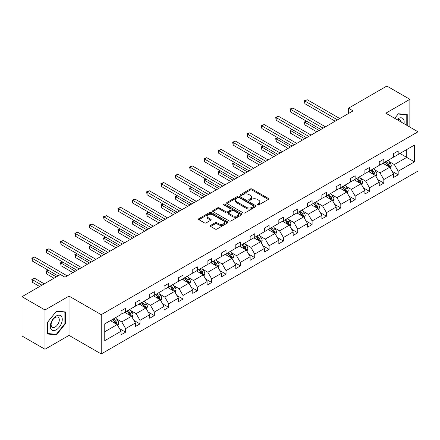 <?xml version="1.0" encoding="UTF-8"?>
<svg xmlns="http://www.w3.org/2000/svg" width="440" height="440" viewBox="0 0 440 440"><rect width="100%" height="100%" fill="white"/><g stroke="black" fill="none" stroke-linecap="round" stroke-linejoin="round"><path stroke-width="0.66" d="M257.428 204.98A0.891 0.517 0 0 0 258.693 204.98L268.285 199.441A1.276 0.737 0 0 0 268.653 198.919A1.276 0.737 0 0 0 268.285 198.396L252.038 189.019A1.276 0.737 0 0 0 250.228 189.019L240.642 194.557A0.891 0.517 0 0 0 240.378 194.92A0.891 0.517 0 0 0 240.642 195.283A0.891 0.517 0 0 0 241.901 195.283L243.144 194.568A4.087 2.36 0 0 1 248.919 194.568L250.278 195.349A4.087 2.36 0 0 1 251.471 197.016A4.087 2.36 0 0 1 250.278 198.688L249.035 199.403A0.891 0.517 0 0 0 248.771 199.766A0.891 0.517 0 0 0 249.035 200.134A0.891 0.517 0 0 0 250.299 200.134L251.537 199.413A4.087 2.36 0 0 1 257.318 199.413L258.671 200.195A4.087 2.36 0 0 1 259.864 201.867A4.087 2.36 0 0 1 258.671 203.533L257.428 204.248A0.891 0.517 0 0 0 257.169 204.611A0.891 0.517 0 0 0 257.428 204.98L257.428 204.248M210.606 225.39A1.276 0.737 0 0 0 210.232 225.913A1.276 0.737 0 0 0 210.606 226.435L215.166 229.064A1.276 0.737 0 0 0 216.97 229.064L227.618 222.915A1.276 0.737 0 0 0 227.992 222.398A1.276 0.737 0 0 0 227.618 221.876L211.376 212.493A1.276 0.737 0 0 0 209.566 212.493L198.919 218.642A1.276 0.737 0 0 0 198.545 219.164A1.276 0.737 0 0 0 198.919 219.687L204.424 222.865A1.276 0.737 0 0 0 206.228 222.865L210.788 220.231A1.276 0.737 0 0 0 211.162 219.714A1.276 0.737 0 0 0 210.788 219.191L208.054 217.613A3.416 1.969 0 0 1 207.059 216.222A3.416 1.969 0 0 1 209.165 214.401A3.416 1.969 0 0 1 212.883 214.825L223.581 221.001A3.416 1.969 0 0 1 224.582 222.398A3.416 1.969 0 0 1 222.475 224.219A3.416 1.969 0 0 1 218.752 223.79L216.97 222.761A1.276 0.737 0 0 0 215.166 222.761L210.606 225.39L210.606 226.435M69.036 296.093L44.99 309.975L22 296.703L22 335.99L44.99 349.261L69.036 335.379L101.217 353.958L101.217 314.672L69.036 296.093L69.036 335.379M409.86 127.083L409.86 99.314L385.814 113.196L418 131.78L101.217 314.672M409.86 99.314L386.875 86.042L348.486 108.207L348.486 113.514M22 296.703L60.39 274.538L64.988 277.189L353.078 110.864L348.486 108.207M243.238 212.861A1.276 0.737 0 0 0 245.042 212.861L255.69 206.712A1.276 0.737 0 0 0 256.064 206.19A1.276 0.737 0 0 0 255.69 205.667L239.443 196.29A1.276 0.737 0 0 0 237.639 196.29L226.99 202.439A1.276 0.737 0 0 0 226.617 202.961A1.276 0.737 0 0 0 226.99 203.478L243.238 212.861M224.23 205.172A0.891 0.517 0 0 1 225.137 205.299L225.137 204.237L241.654 213.774A1.276 0.737 0 0 1 242.028 214.291A1.276 0.737 0 0 1 241.654 214.814L231.006 220.963A1.276 0.737 0 0 1 229.202 220.963L212.955 211.585L217.509 208.972L217.509 207.911L212.955 210.54A1.276 0.737 0 0 0 212.581 211.063A1.276 0.737 0 0 0 212.955 211.585L212.955 210.54M217.509 208.972A1.276 0.737 0 0 1 219.318 208.972L219.318 207.911A1.276 0.737 0 0 0 217.509 207.911M219.318 207.911L225.907 211.712A1.276 0.737 0 0 0 227.711 211.712L230.736 209.968A1.276 0.737 0 0 0 231.11 209.446A1.276 0.737 0 0 0 230.736 208.923L223.872 204.963A0.891 0.517 0 0 1 223.614 204.6A0.891 0.517 0 0 1 224.164 204.122A0.891 0.517 0 0 1 225.137 204.237M44.99 309.975L44.99 349.261M104.759 323.884L121.033 314.485L121.033 310.926L125.631 308.275L125.631 311.834L135.377 306.202L135.377 302.649L139.975 299.992L139.975 303.55L149.727 297.924L149.727 294.366L154.325 291.709L154.325 295.268L164.071 289.641L164.071 286.083L168.669 283.426L168.669 286.985L178.415 281.358L178.415 277.8L183.013 275.149L183.013 278.702L192.759 273.075L192.759 269.517L197.357 266.865L197.357 270.424L207.103 264.792L207.103 261.239L211.701 258.582L211.701 262.141L221.447 256.514L221.447 252.956L226.045 250.299L226.045 253.858L235.791 248.232L235.791 244.673L240.389 242.017L240.389 245.575L250.14 239.948L250.14 236.39L254.738 233.739L254.738 237.292L264.484 231.666L264.484 228.107L269.082 225.456L269.082 229.014L278.828 223.382L278.828 219.83L283.426 217.173L283.426 220.732L293.172 215.105L293.172 211.547L297.77 208.89L297.77 212.448L307.516 206.822L307.516 203.264L312.114 200.607L312.114 204.166L321.86 198.539L321.86 194.981L326.458 192.33L326.458 195.882L336.209 190.256L336.209 186.698L340.802 184.047L340.802 187.6L350.554 181.973L350.554 178.42L355.152 175.764L355.152 179.322L364.898 173.696L364.898 170.137L369.495 167.481L369.495 171.039L379.242 165.413L379.242 161.854L383.84 159.198L383.84 162.756L393.586 157.13L393.586 153.571L398.184 150.92L398.184 154.473L414.458 145.079L414.458 161.854L398.184 171.254L398.184 174.806L393.586 177.463L393.586 173.905L383.84 179.531L383.84 183.09L379.242 185.746L379.242 182.188L369.495 187.814L369.495 191.373L364.898 194.029L364.898 190.471L355.152 196.097L355.152 199.656L350.554 202.306L350.554 198.754L340.802 204.38L340.802 207.933L336.209 210.59L336.209 207.031L326.458 212.663L326.458 216.216L321.86 218.873L321.86 215.314L312.114 220.941L312.114 224.499L307.516 227.156L307.516 223.597L297.77 229.224L297.77 232.782L293.172 235.439L293.172 231.88L283.426 237.507L283.426 241.065L278.828 243.716L278.828 240.163L269.082 245.79L269.082 249.343L264.484 251.999L264.484 248.441L254.738 254.073L254.738 257.626L250.14 260.282L250.14 256.724L240.389 262.35L240.389 265.909L235.791 268.565L235.791 265.007L226.045 270.633L226.045 274.192L221.447 276.848L221.447 273.29L211.701 278.916L211.701 282.475L207.103 285.125L207.103 281.572L197.357 287.199L197.357 290.757L192.759 293.409L192.759 289.85L183.013 295.482L183.013 299.035L178.415 301.692L178.415 298.133L168.669 303.76L168.669 307.318L164.071 309.975L164.071 306.416L154.325 312.043L154.325 315.601L149.727 318.257L149.727 314.699L139.975 320.326L139.975 323.884L135.377 326.535L135.377 322.982L125.631 328.609L125.631 332.167L121.033 334.818L121.033 331.26L104.759 340.659L104.759 323.884M101.217 353.958L418 171.066L418 131.78M124.713 312.361L131.516 316.289L121.77 321.921L116.446 318.846M121.77 321.921L125.631 328.609M131.516 316.289L135.377 322.982M121.033 313.638L121.77 314.061L125.631 311.834M139.057 304.079L145.86 308.011L136.114 313.638L130.79 310.563M136.114 313.638L139.975 320.326M145.86 308.011L149.727 314.699M135.377 305.355L136.114 305.778L139.975 303.55M153.401 295.796L160.21 299.728L150.458 305.355L145.139 302.28M150.458 305.355L154.325 312.043M160.21 299.728L164.071 306.416M149.727 297.072L150.458 297.495L154.325 295.268M167.745 287.518L174.554 291.445L164.802 297.072L159.484 293.997M164.802 297.072L168.669 303.76M174.554 291.445L178.415 298.133M164.071 288.789L164.802 289.218L168.669 286.985M182.094 279.235L188.898 283.162L179.152 288.789L173.828 285.72M179.152 288.789L183.013 295.482M188.898 283.162L192.759 289.85M178.415 280.511L179.152 280.935L183.013 278.702M196.438 270.952L203.242 274.879L193.496 280.511L188.172 277.437M193.496 280.511L197.357 287.199M203.242 274.879L207.103 281.572M192.759 272.228L193.496 272.652L197.357 270.424M210.782 262.669L217.586 266.602L207.84 272.228L202.516 269.154M207.84 272.228L211.701 278.916M217.586 266.602L221.447 273.29M207.103 263.945L207.84 264.369L211.701 262.141M225.126 254.386L231.93 258.319L222.184 263.945L216.86 260.871M222.184 263.945L226.045 270.633M231.93 258.319L235.791 265.007M221.447 255.662L222.184 256.086L226.045 253.858M239.47 246.109L246.274 250.036L236.528 255.662L231.209 252.588M236.528 255.662L240.389 262.35M246.274 250.036L250.14 256.724M235.791 247.379L236.528 247.808L240.389 245.575M253.814 237.826L260.623 241.753L250.872 247.379L245.553 244.31M250.872 247.379L254.738 254.073M260.623 241.753L264.484 248.441M250.14 239.102L250.872 239.525L254.738 237.292M268.163 229.543L274.967 233.47L265.221 239.102L259.897 236.027M265.221 239.102L269.082 245.79M274.967 233.47L278.828 240.163M264.484 230.819L265.221 231.242L269.082 229.014M282.507 221.26L289.311 225.192L279.565 230.819L274.241 227.744M279.565 230.819L283.426 237.507M289.311 225.192L293.172 231.88M278.828 222.536L279.565 222.959L283.426 220.732M296.852 212.977L303.655 216.909L293.909 222.536L288.585 219.461M293.909 222.536L297.77 229.224M303.655 216.909L307.516 223.597M293.172 214.253L293.909 214.676L297.77 212.448M311.195 204.699L317.999 208.626L308.253 214.253L302.929 211.178M308.253 214.253L312.114 220.941M317.999 208.626L321.86 215.314M307.516 205.97L308.253 206.399L312.114 204.166M325.54 196.416L332.343 200.343L322.597 205.97L317.273 202.901M322.597 205.97L326.458 212.663M332.343 200.343L336.209 207.031M321.86 197.687L322.597 198.115L326.458 195.882M339.884 188.133L346.687 192.06L336.941 197.692L331.623 194.618M336.941 197.692L340.802 204.38M346.687 192.06L350.554 198.754M336.209 189.409L336.941 189.833L340.802 187.6M354.228 179.85L361.036 183.782L351.285 189.409L345.966 186.335M351.285 189.409L355.152 196.097M361.036 183.782L364.898 190.471M350.554 181.126L351.285 181.549L355.152 179.322M368.577 171.567L375.381 175.5L365.635 181.126L360.311 178.052M365.635 181.126L369.495 187.814M375.381 175.5L379.242 182.188M364.898 172.843L365.635 173.267L369.495 171.039M382.921 163.29L389.725 167.216L379.979 172.843L374.655 169.769M379.979 172.843L383.84 179.531M389.725 167.216L393.586 173.905M379.242 164.56L379.979 164.989L383.84 162.756M399.933 153.466L406.736 157.394L394.323 164.56L388.999 161.491M394.323 164.56L398.184 171.254M414.458 161.854L406.736 157.394L406.736 149.54L414.458 145.079M393.586 156.277L394.323 156.706L398.184 154.473M104.759 331.738L117.172 324.572L110.368 320.645M117.172 324.572L121.033 331.26M392.068 171.276L398.184 174.806M377.724 179.559L383.84 183.09M363.38 187.841L369.495 191.373M349.036 196.125L355.152 199.656M334.692 204.407L340.802 207.933M320.348 212.685L326.458 216.216M305.998 220.968L312.114 224.499M291.654 229.251L297.77 232.782M277.31 237.534L283.426 241.065M262.966 245.817L269.082 249.343M248.622 254.095L254.738 257.626M234.278 262.378L240.389 265.909M219.929 270.661L226.045 274.192M205.585 278.944L211.701 282.475M191.24 287.227L197.357 290.757M176.897 295.504L183.013 299.035M162.553 303.787L168.669 307.318M148.209 312.07L154.325 315.601M133.864 320.353L139.975 323.884M119.515 328.636L125.631 332.167M407.242 125.565L407.242 114.554L398.37 113.762L394.702 118.327L398.184 114.026L406.78 114.791L406.78 125.301M65.357 323.774L65.357 311.944L56.485 311.146L47.608 322.185L47.608 334.02L56.485 334.812L65.357 323.774L64.895 323.505M257.785 205.106L258.671 204.595A4.087 2.36 0 0 0 259.864 202.928L259.864 201.867M251.471 197.016L251.471 198.077A4.087 2.36 0 0 1 250.278 199.749L249.392 200.255M268.263 199.452L252.038 190.08A1.276 0.737 0 0 0 250.228 190.08L240.999 195.41M255.673 206.718L239.443 197.351A1.276 0.737 0 0 0 237.639 197.351L227.007 203.489M253.435 206.553A0.891 0.517 0 0 0 253.699 206.19A0.891 0.517 0 0 0 253.435 205.827L239.173 197.593A0.891 0.517 0 0 0 237.908 197.593L236.599 198.347A4.087 2.36 0 0 0 235.406 200.013A4.087 2.36 0 0 0 236.599 201.68L246.351 207.312A4.087 2.36 0 0 0 252.126 207.312L253.435 206.553L253.435 207.614A0.891 0.517 0 0 0 253.699 207.251L253.699 206.19M235.406 200.013L235.406 201.075A4.087 2.36 0 0 0 236.599 202.741L236.599 201.68M253.435 207.614L252.126 208.373A4.087 2.36 0 0 1 246.351 208.373L236.599 202.741M219.318 208.972L225.907 212.773A1.276 0.737 0 0 0 227.711 212.773L230.736 211.03A1.276 0.737 0 0 0 231.11 210.507L231.11 209.446M225.137 205.299L241.637 214.825M232.744 215.661A3.416 1.969 0 0 0 236.462 216.09A3.416 1.969 0 0 0 238.573 214.269A3.416 1.969 0 0 0 237.573 212.872L233.805 210.7A1.276 0.737 0 0 0 231.996 210.7L228.976 212.443A1.276 0.737 0 0 0 228.602 212.966A1.276 0.737 0 0 0 228.976 213.483L232.744 215.661L232.744 216.722A3.416 1.969 0 0 0 236.462 217.151A3.416 1.969 0 0 0 238.573 215.331L238.573 214.269M228.602 212.966L228.602 214.027A1.276 0.737 0 0 0 228.976 214.544L228.976 213.483M232.744 216.722L228.976 214.544M224.582 222.398L224.582 223.46A3.416 1.969 0 0 1 222.475 225.28A3.416 1.969 0 0 1 218.752 224.851L216.97 223.823A1.276 0.737 0 0 0 215.166 223.823L210.623 226.446M207.059 216.222L207.059 217.283A3.416 1.969 0 0 0 208.054 218.674L208.054 217.613M210.771 220.242L208.054 218.674M227.601 222.926L211.376 213.554A1.276 0.737 0 0 0 209.566 213.554L198.935 219.698M55.544 334.268L56.485 334.812M390.423 168.427L391.27 165.985A3.449 1.991 -120 0 0 390.17 163.048L388.102 160.292M384.401 164.142L383.504 162.948M306.625 121.259L304.876 122.265L304.876 124.922L316.805 131.808M389.213 166.925L389.406 166.133A3.449 1.991 -120 0 0 388.421 164.06L386.359 161.304M385.495 161.799L387.767 164.835A1.755 1.012 60 0 1 388.086 165.369L389.406 166.133M385.253 161.942L387.321 164.698A3.449 1.991 60 0 1 388.179 166.326M304.876 124.922L304.37 121.974L319.105 130.477M304.37 121.974L306.422 121.138M337.497 119.862L304.876 101.03L307.175 99.704L339.796 118.531M335.198 121.187L304.876 103.686L304.876 101.03L304.37 100.738L307.175 99.704M304.876 103.686L304.37 100.738M376.079 176.71L376.926 174.268A3.449 1.991 -120 0 0 375.826 171.331L373.758 168.575M370.057 172.425L369.16 171.232M292.281 129.536L290.532 130.548L290.532 133.204L302.462 140.085M374.869 175.203L375.062 174.411A3.449 1.991 -120 0 0 374.077 172.343L372.014 169.587M371.151 170.082L373.423 173.118A1.755 1.012 60 0 1 373.742 173.652L375.062 174.411M370.909 170.22L372.972 172.975A3.449 1.991 60 0 1 373.83 174.603M290.532 133.204L290.026 130.257L304.761 138.76M290.026 130.257L292.077 129.421M361.735 184.993L362.577 182.551A3.449 1.991 -120 0 0 361.477 179.614L359.414 176.858M355.713 180.708L354.816 179.514M277.937 137.819L276.188 138.831L276.188 141.482L288.112 148.368M360.525 183.486L360.718 182.694A3.449 1.991 -120 0 0 359.733 180.62L357.665 177.865M356.807 178.365L359.079 181.396A1.755 1.012 60 0 1 359.398 181.929L360.718 182.694M356.565 178.503L358.627 181.258A3.449 1.991 60 0 1 359.486 182.886M276.188 141.482L275.682 138.54L290.411 147.043M275.682 138.54L277.734 137.704M323.147 128.145L290.532 109.313L292.831 107.987L325.446 126.814M320.848 129.47L290.532 111.964L290.532 109.313L290.026 109.021L292.831 107.987M290.532 111.964L290.026 109.021M308.803 136.422L276.188 117.596L278.487 116.264L311.102 135.097M306.504 137.753L276.188 120.247L276.188 117.596L275.682 117.304L278.487 116.264M276.188 120.247L275.682 117.304M404.002 123.701A8.454 4.878 120 0 0 396.825 119.554M401.17 122.062A5.786 3.339 120 0 0 399.988 119.851A5.786 3.339 120 0 0 397.48 119.933M406.214 114.466L406.78 114.791M61.474 323.334A8.454 4.878 120 0 0 59.29 315.172A8.454 4.878 120 0 0 51.123 322.41A8.454 4.878 120 0 0 53.312 330.577A8.454 4.878 120 0 0 61.474 323.334M58.757 322.564A5.786 3.339 120 0 0 58.102 317.235A5.786 3.339 120 0 0 51.667 321.926A5.786 3.339 120 0 0 52.316 327.256A5.786 3.339 120 0 0 58.757 322.564M47.702 333.57L47.702 322.108L56.298 311.41L64.895 312.18L64.895 323.642L56.298 334.34L47.608 333.514M64.328 311.85L64.895 312.18M347.391 193.27L348.233 190.828A3.449 1.991 -120 0 0 347.132 187.897L345.07 185.141M341.368 188.991L340.472 187.792M263.593 146.102L261.844 147.114L261.844 149.765L273.768 156.651M346.181 191.769L346.374 190.977A3.449 1.991 -120 0 0 345.389 188.903L343.321 186.148M342.458 186.648L344.729 189.679A1.755 1.012 60 0 1 345.048 190.212L346.374 190.977M342.221 186.786L344.284 189.541A3.449 1.991 60 0 1 345.142 191.169M261.844 149.765L261.338 146.817L276.067 155.326M261.338 146.817L263.389 145.987M294.459 144.705L261.844 125.873L264.143 124.547L296.758 143.38M292.16 146.036L261.844 128.53L261.844 125.873L261.338 125.582L264.143 124.547M261.844 128.53L261.338 125.582M333.041 201.553L333.889 199.111A3.449 1.991 -120 0 0 332.789 196.18L330.726 193.424M327.025 197.269L326.128 196.075M249.244 154.385L247.5 155.392L247.5 158.048L259.424 164.934M331.837 200.052L332.03 199.26A3.449 1.991 -120 0 0 331.045 197.186L328.977 194.431M328.114 194.931L330.385 197.962A1.755 1.012 60 0 1 330.704 198.495L332.03 199.26M327.877 195.069L329.94 197.824A3.449 1.991 60 0 1 330.798 199.452M247.5 158.048L246.994 155.1L261.723 163.609M246.994 155.1L249.046 154.27M280.115 152.988L247.5 134.156L249.799 132.831L282.414 151.663M277.816 154.314L247.5 136.812L247.5 134.156L246.994 133.864L249.799 132.831M247.5 136.812L246.994 133.864M318.698 209.836L319.545 207.394A3.449 1.991 -120 0 0 318.445 204.457L316.382 201.702M312.675 205.552L311.784 204.358M234.9 162.668L233.156 163.674L233.156 166.331L245.08 173.217M317.493 208.335L317.686 207.543A3.449 1.991 -120 0 0 316.695 205.469L314.633 202.714M313.77 203.209L316.041 206.245A1.755 1.012 60 0 1 316.36 206.778L317.686 207.543M313.527 203.352L315.596 206.107A3.449 1.991 60 0 1 316.454 207.735M233.156 166.331L232.65 163.383L247.379 171.886M232.65 163.383L234.702 162.547M265.771 161.271L233.156 142.439L235.455 141.114L268.07 159.94M263.472 162.597L233.156 145.096L233.156 142.439L232.65 142.148L235.455 141.114M233.156 145.096L232.65 142.148M304.354 218.119L305.201 215.677A3.449 1.991 -120 0 0 304.101 212.74L302.038 209.985M298.331 213.835L297.44 212.641M220.556 170.951L218.806 171.958L218.806 174.614L230.736 181.495M303.149 216.612L303.341 215.82A3.449 1.991 -120 0 0 302.352 213.752L300.289 210.997M299.425 211.492L301.697 214.528A1.755 1.012 60 0 1 302.016 215.061L303.341 215.82M299.184 211.629L301.252 214.385A3.449 1.991 60 0 1 302.11 216.013M218.806 174.614L218.306 171.666L233.035 180.169M218.306 171.666L220.352 170.83M251.427 169.554L218.806 150.722L221.106 149.397L253.726 168.223M249.128 170.88L218.806 153.373L218.806 150.722L218.306 150.43L221.106 149.397M218.806 153.373L218.306 150.43M290.01 226.402L290.857 223.96A3.449 1.991 -120 0 0 289.757 221.023L287.689 218.268M283.987 222.118L283.091 220.924M206.212 179.229L204.463 180.24L204.463 182.892L216.392 189.778M288.8 224.895L288.992 224.103A3.449 1.991 -120 0 0 288.007 222.03L285.945 219.274M285.082 219.775L287.353 222.805A1.755 1.012 60 0 1 287.672 223.339L288.992 224.103M284.84 219.912L286.902 222.668A3.449 1.991 60 0 1 287.766 224.296M204.463 182.892L203.957 179.949L218.691 188.452M203.957 179.949L206.008 179.113M237.083 177.832L204.463 159.005L206.762 157.674L239.377 176.506M234.784 179.163L204.463 161.656L204.463 159.005L203.957 158.714L206.762 157.674M204.463 161.656L203.957 158.714M275.666 234.68L276.513 232.238A3.449 1.991 -120 0 0 275.413 229.306L273.345 226.551M269.643 230.401L268.747 229.202M191.868 187.512L190.119 188.524L190.119 191.174L202.048 198.061M274.456 233.178L274.648 232.386A3.449 1.991 -120 0 0 273.663 230.313L271.601 227.557M270.738 228.058L273.009 231.088A1.755 1.012 60 0 1 273.328 231.622L274.648 232.386M270.496 228.195L272.558 230.951A3.449 1.991 60 0 1 273.416 232.579M190.119 191.174L189.613 188.227L204.347 196.735M189.613 188.227L191.664 187.396M222.734 186.115L190.119 167.282L192.418 165.957L225.032 184.789M220.435 187.446L190.119 169.939L190.119 167.282L189.613 166.991L192.418 165.957M190.119 169.939L189.613 166.991M261.322 242.963L262.163 240.521A3.449 1.991 -120 0 0 261.063 237.589L259.001 234.834M255.299 238.678L254.403 237.485M177.524 195.795L175.774 196.801L175.774 199.458L187.698 206.344M260.112 241.461L260.304 240.669A3.449 1.991 -120 0 0 259.32 238.596L257.252 235.84M256.388 236.341L258.665 239.371A1.755 1.012 60 0 1 258.984 239.905L260.304 240.669M256.152 236.478L258.214 239.234A3.449 1.991 60 0 1 259.072 240.862M175.774 199.458L175.269 196.51L189.998 205.018M175.269 196.51L177.32 195.679M208.389 194.398L175.774 175.566L178.073 174.24L210.689 193.072M206.09 195.723L175.774 178.222L175.774 175.566L175.269 175.274L178.073 174.24M175.774 178.222L175.269 175.274M246.972 251.246L247.819 248.804A3.449 1.991 -120 0 0 246.719 245.867L244.657 243.111M240.955 246.961L240.059 245.768M163.18 204.078L161.43 205.084L161.43 207.74L173.355 214.627M245.768 249.744L245.96 248.952A3.449 1.991 -120 0 0 244.976 246.879L242.907 244.123M242.044 244.618L244.316 247.654A1.755 1.012 60 0 1 244.635 248.188L245.96 248.952M241.808 244.761L243.87 247.517A3.449 1.991 60 0 1 244.728 249.145M161.43 207.74L160.924 204.793L175.654 213.296M160.924 204.793L162.976 203.957M194.046 202.681L161.43 183.849L163.73 182.523L196.345 201.35M191.747 204.006L161.43 186.505L161.43 183.849L160.924 183.557L163.73 182.523M161.43 186.505L160.924 183.557M232.628 259.529L233.475 257.087A3.449 1.991 -120 0 0 232.375 254.15L230.313 251.394M226.611 255.244L225.715 254.051M148.83 212.361L147.087 213.367L147.087 216.024L159.011 222.904M231.424 258.022L231.616 257.23A3.449 1.991 -120 0 0 230.626 255.162L228.564 252.406M227.7 252.901L229.972 255.937A1.755 1.012 60 0 1 230.291 256.471L231.616 257.23M227.458 253.039L229.526 255.794A3.449 1.991 60 0 1 230.384 257.422M147.087 216.024L146.581 213.076L161.31 221.579M146.581 213.076L148.632 212.24M179.702 210.964L147.087 192.132L149.386 190.806L182.001 209.632M177.403 212.289L147.087 194.782L147.087 192.132L146.581 191.84L149.386 190.806M147.087 194.782L146.581 191.84M218.284 267.812L219.131 265.37A3.449 1.991 -120 0 0 218.031 262.433L215.969 259.677M212.262 263.527L211.371 262.334M134.486 220.638L132.743 221.65L132.743 224.301L144.666 231.187M217.08 266.305L217.272 265.513A3.449 1.991 -120 0 0 216.282 263.439L214.22 260.684M213.356 261.184L215.628 264.214A1.755 1.012 60 0 1 215.947 264.748L217.272 265.513M213.114 261.322L215.182 264.077A3.449 1.991 60 0 1 216.04 265.705M132.743 224.301L132.237 221.359L146.965 229.862M132.237 221.359L134.288 220.523M165.357 219.241L132.743 200.415L135.042 199.084L167.656 217.916M163.059 220.572L132.743 203.066L132.743 200.415L132.237 200.123L135.042 199.084M132.743 203.066L132.237 200.123M203.94 276.089L204.787 273.647A3.449 1.991 -120 0 0 203.687 270.716L201.619 267.96M197.918 271.81L197.027 270.611M120.142 228.921L118.393 229.933L118.393 232.584L130.322 239.47M202.73 274.588L202.928 273.796A3.449 1.991 -120 0 0 201.938 271.722L199.876 268.966M199.012 269.467L201.284 272.498A1.755 1.012 60 0 1 201.603 273.031L202.928 273.796M198.77 269.605L200.838 272.36A3.449 1.991 60 0 1 201.696 273.988M118.393 232.584L117.887 229.636L132.621 238.145M117.887 229.636L119.939 228.806M151.014 227.524L118.393 208.692L120.692 207.367L153.312 226.198M148.715 228.855L118.393 211.349L118.393 208.692L117.887 208.401L120.692 207.367M118.393 211.349L117.887 208.401M189.596 284.372L190.443 281.93A3.449 1.991 -120 0 0 189.343 278.999L187.275 276.243M183.573 280.088L182.677 278.894M105.798 237.204L104.049 238.211L104.049 240.867L115.979 247.753M188.386 282.87L188.579 282.079A3.449 1.991 -120 0 0 187.594 280.005L185.531 277.25M184.668 277.75L186.94 280.781A1.755 1.012 60 0 1 187.259 281.314L188.579 282.079M184.426 277.888L186.489 280.643A3.449 1.991 60 0 1 187.352 282.271M104.049 240.867L103.543 237.919L118.278 246.428M103.543 237.919L105.595 237.089M136.664 235.807L104.049 216.975L106.348 215.65L138.963 234.482M134.365 237.132L104.049 219.632L104.049 216.975L103.543 216.684L106.348 215.65M104.049 219.632L103.543 216.684M175.252 292.655L176.094 290.213A3.449 1.991 -120 0 0 174.999 287.276L172.931 284.52M169.23 288.37L168.333 287.177M91.454 245.487L89.705 246.494L89.705 249.15L101.635 256.036M174.042 291.154L174.235 290.361A3.449 1.991 -120 0 0 173.25 288.288L171.188 285.533M170.324 286.027L172.596 289.064A1.755 1.012 60 0 1 172.915 289.597L174.235 290.361M170.082 286.171L172.145 288.926A3.449 1.991 60 0 1 173.003 290.554M89.705 249.15L89.199 246.202L103.928 254.705M89.199 246.202L91.251 245.366M122.32 244.09L89.705 225.258L92.004 223.933L124.619 242.764M120.021 245.416L89.705 227.915L89.705 225.258L89.199 224.966L92.004 223.933M89.705 227.915L89.199 224.966M160.908 300.938L161.75 298.496A3.449 1.991 -120 0 0 160.649 295.559L158.587 292.804M154.886 296.654L153.989 295.46M77.11 253.77L75.361 254.777L75.361 257.433L87.285 264.314M159.698 299.431L159.891 298.645A3.449 1.991 -120 0 0 158.906 296.571L156.838 293.816M155.975 294.311L158.252 297.347A1.755 1.012 60 0 1 158.571 297.88L159.891 298.645M155.738 294.448L157.801 297.204A3.449 1.991 60 0 1 158.659 298.832M75.361 257.433L74.855 254.485L89.584 262.988M74.855 254.485L76.907 253.649M107.976 252.373L75.361 233.541L77.66 232.216L110.275 251.042M105.677 253.699L75.361 236.192L75.361 233.541L74.855 233.25L77.66 232.216M75.361 236.192L74.855 233.25M146.559 309.221L147.406 306.779A3.449 1.991 -120 0 0 146.305 303.842L144.243 301.087M140.542 304.937L139.645 303.743M62.766 262.048L61.017 263.06L61.017 265.711L72.941 272.596M145.354 307.714L145.547 306.922A3.449 1.991 -120 0 0 144.562 304.849L142.494 302.093M141.631 302.594L143.902 305.624A1.755 1.012 60 0 1 144.221 306.158L145.547 306.922M141.394 302.731L143.457 305.486A3.449 1.991 60 0 1 144.315 307.115M61.017 265.711L60.511 262.768L75.24 271.271M60.511 262.768L62.563 261.932M93.632 260.651L61.017 241.824L63.316 240.493L95.931 259.325M91.333 261.982L61.017 244.475L61.017 241.824L60.511 241.532L63.316 240.493M61.017 244.475L60.511 241.532M132.215 317.499L133.062 315.057A3.449 1.991 -120 0 0 131.962 312.125L129.899 309.37M126.198 313.22L125.301 312.02M48.417 270.331L46.673 271.343L46.673 273.994L53.999 278.223M131.01 315.997L131.203 315.205A3.449 1.991 -120 0 0 130.213 313.132L128.15 310.376M127.287 310.877L129.558 313.907A1.755 1.012 60 0 1 129.877 314.441L131.203 315.205M127.045 311.014L129.113 313.77A3.449 1.991 60 0 1 129.971 315.398M46.673 273.994L46.167 271.046L56.298 276.898M46.167 271.046L48.219 270.215M79.288 268.934L46.673 250.102L48.972 248.776L81.587 267.608M76.989 270.264L46.673 252.758L46.673 250.102L46.167 249.81L48.972 248.776M46.673 252.758L46.167 249.81M117.871 325.782L118.718 323.34A3.449 1.991 -120 0 0 117.618 320.408L115.555 317.652M111.848 321.497L110.957 320.304M44.253 283.855L34.628 278.295L32.329 279.62L32.329 282.277L39.655 286.506M116.666 324.28L116.859 323.488A3.449 1.991 -120 0 0 115.868 321.415L113.806 318.659M112.943 319.159L115.214 322.19A1.755 1.012 60 0 1 115.533 322.724L116.859 323.488M112.701 319.297L114.769 322.053A3.449 1.991 60 0 1 115.627 323.68M32.329 282.277L31.823 279.329L41.954 285.18M31.823 279.329L34.628 278.295M60.346 274.56L32.329 258.385L34.628 257.059L67.243 275.891M58.047 275.891L32.329 261.041L32.329 258.385L31.823 258.093L34.628 257.059M32.329 261.041L31.823 258.093M258.671 204.595L258.671 203.533M249.035 200.134L249.035 199.403M250.278 199.749L250.278 198.688M240.642 195.283L240.642 194.557M250.228 190.08L250.228 189.019M252.038 190.08L252.038 189.019M268.285 199.441L268.285 198.396M226.99 203.478L226.99 202.439M237.639 197.351L237.639 196.29M239.443 197.351L239.443 196.29M255.69 206.712L255.69 205.667M246.351 208.373L246.351 207.312M252.126 208.373L252.126 207.312M225.907 212.773L225.907 211.712M227.711 212.773L227.711 211.712M230.736 211.03L230.736 209.968M241.654 214.814L241.654 213.774M215.166 223.823L215.166 222.761M216.97 223.823L216.97 222.761M218.752 224.851L218.752 223.79M210.788 220.231L210.788 219.191M198.919 219.687L198.919 218.642M209.566 213.554L209.566 212.493M211.376 213.554L211.376 212.493M227.618 222.915L227.618 221.876M389.477 167.073L391.248 166.051M388.421 164.06L390.17 163.048M386.337 165.264L387.321 164.698M375.133 175.357L376.899 174.334M374.077 172.343L375.826 171.331M371.993 173.541L372.972 172.975M360.784 183.634L362.555 182.617M359.733 180.62L361.477 179.614M357.649 181.825L358.627 181.258M346.44 191.917L348.211 190.894M345.389 188.903L347.132 187.897M343.305 190.108L344.284 189.541M332.096 200.2L333.867 199.177M331.045 197.186L332.789 196.18M328.961 198.391L329.94 197.824M317.752 208.483L319.523 207.46M316.695 205.469L318.445 204.457M314.617 206.674L315.596 206.107M303.408 216.766L305.179 215.743M302.352 213.752L304.101 212.74M300.267 214.951L301.252 214.385M289.064 225.044L290.834 224.026M288.007 222.03L289.757 221.023M285.923 223.234L286.902 222.668M274.72 233.327L276.485 232.304M273.663 230.313L275.413 229.306M271.579 231.517L272.558 230.951M260.37 241.61L262.141 240.587M259.32 238.596L261.063 237.589M257.235 239.8L258.214 239.234M246.026 249.893L247.797 248.87M244.976 246.879L246.719 245.867M242.891 248.083L243.87 247.517M231.682 258.176L233.453 257.153M230.626 255.162L232.375 254.15M228.547 256.361L229.526 255.794M217.338 266.459L219.109 265.436M216.282 263.439L218.031 262.433M214.203 264.644L215.182 264.077M202.994 274.736L204.765 273.713M201.938 271.722L203.687 270.716M199.854 272.927L200.838 272.36M188.65 283.019L190.421 281.996M187.594 280.005L189.343 278.999M185.51 281.21L186.489 280.643M174.306 291.302L176.072 290.279M173.25 288.288L174.999 287.276M171.166 289.493L172.145 288.926M159.957 299.585L161.728 298.562M158.906 296.571L160.649 295.559M156.822 297.77L157.801 297.204M145.613 307.868L147.384 306.845M144.562 304.849L146.305 303.842M142.478 306.053L143.457 305.486M131.269 316.145L133.04 315.128M130.213 313.132L131.962 312.125M128.133 314.336L129.113 313.77M116.925 324.429L118.696 323.406M115.868 321.415L117.618 320.408M113.784 322.619L114.769 322.053"/></g></svg>
